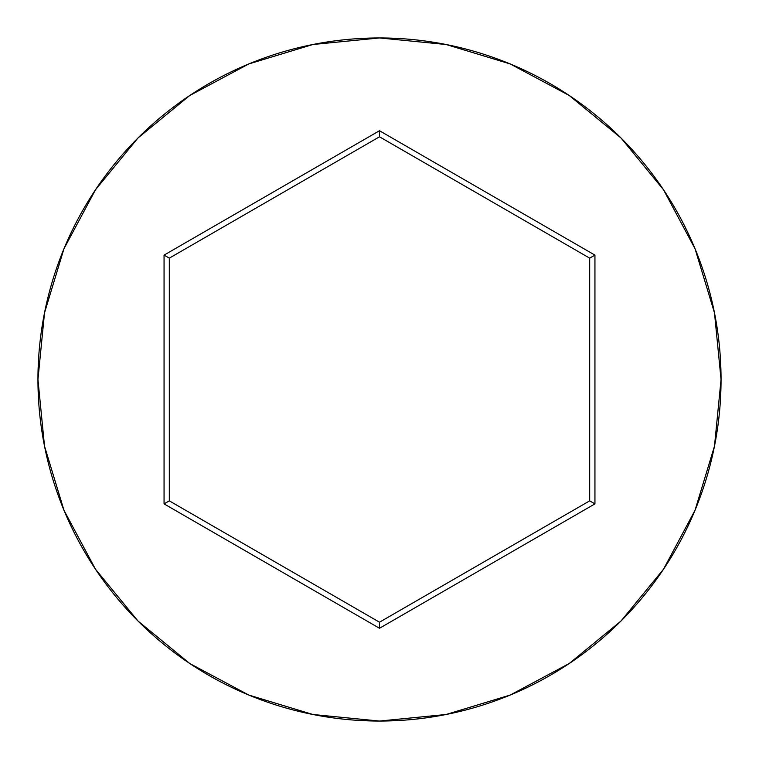 <?xml version="1.0" encoding="UTF-8"?>
<svg xmlns="http://www.w3.org/2000/svg" width="759" height="759" viewBox="0 0 759 759"><rect width="100%" height="100%" fill="white"/><g stroke="black" fill="none" stroke-linecap="round" stroke-linejoin="round"><path stroke-width="1.14" d="M37.95 379.5A341.55 341.55 0 0 1 379.5 37.95A341.55 341.55 0 0 1 721.05 379.5A341.55 341.55 0 0 0 379.5 37.95A341.55 341.55 0 0 0 37.95 379.5L44.515 446.131L63.946 510.209L95.511 569.259L137.986 621.014L189.741 663.489L248.791 695.054L312.869 714.485L379.5 721.05L446.131 714.485L510.209 695.054L569.259 663.489L621.014 621.014L663.489 569.259L695.054 510.209L714.485 446.131L721.05 379.5L714.485 312.869L695.054 248.791L663.489 189.741L621.014 137.986L569.259 95.511L510.209 63.946L446.131 44.515L379.5 37.95L312.869 44.515L248.791 63.946L189.741 95.511L137.986 137.986L95.511 189.741L63.946 248.791L44.515 312.869L37.95 379.5A341.55 341.55 0 0 0 379.5 721.05A341.55 341.55 0 0 0 721.05 379.5A341.55 341.55 0 0 1 379.5 721.05A341.55 341.55 0 0 1 37.95 379.5M164.058 503.881L164.058 255.119L379.5 130.728L594.942 255.119L594.942 503.881L379.5 628.272L164.058 503.881L379.5 628.272L594.942 503.881L589.686 500.855L379.5 622.2L169.314 500.855L169.314 258.145L379.5 136.8L589.686 258.145L589.686 500.855L379.5 622.2L379.5 628.272L379.5 622.2L169.314 500.855L164.058 503.881L169.314 500.855L169.314 258.145L164.058 255.119L164.058 503.881M589.686 500.855L594.942 503.881L594.942 255.119L589.686 258.145L589.686 500.855M589.686 258.145L594.942 255.119L379.5 130.728L379.5 136.8L589.686 258.145M379.5 136.8L379.5 130.728L164.058 255.119L169.314 258.145L379.5 136.8"/></g></svg>
